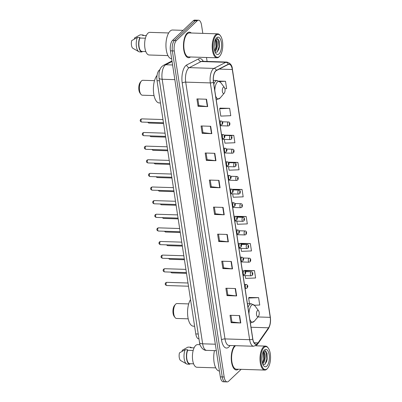 <?xml version="1.0" encoding="UTF-8"?>
<svg xmlns="http://www.w3.org/2000/svg" width="402" height="402" viewBox="0 0 402 402"><rect width="100%" height="100%" fill="white"/><g stroke="black" fill="none" stroke-linecap="round" stroke-linejoin="round"><path stroke-width="0.6" d="M198.975 338.861L198.784 338.856A7.995 3.427 -88.2 0 1 195.789 333.936L157.036 80.696A7.995 3.427 -88.2 0 1 159.735 69.827L159.88 69.752M202.809 33.371L201.548 25.14A7.995 3.427 91.8 0 0 198.553 20.221L194.704 20.1A7.995 3.427 91.8 0 0 193.322 20.713L172.548 40.386A7.995 3.427 91.8 0 0 170.433 50.833L220.321 376.86A7.995 3.427 91.8 0 0 223.311 381.779L225.236 381.84A7.995 3.427 91.8 0 1 222.246 376.92A7.995 3.427 91.8 0 0 225.236 381.84L227.16 381.9A7.995 3.427 91.8 0 0 228.547 381.287L241.175 369.327M198.553 20.221A7.995 3.427 91.8 0 0 197.171 20.834L176.398 40.507A7.995 3.427 91.8 0 0 174.282 50.959L172.357 50.898L222.246 376.92L172.357 50.898A7.995 3.427 91.8 0 1 174.473 40.446A7.995 3.427 91.8 0 0 172.357 50.898L170.433 50.833M197.171 20.834L195.246 20.773L174.473 40.446L195.246 20.773A7.995 3.427 91.8 0 1 196.628 20.16A7.995 3.427 91.8 0 0 195.246 20.773L193.322 20.713M191.257 33.009A12.789 5.487 91.8 0 0 189.372 32.15A12.789 5.487 91.8 0 0 187.161 33.13A12.789 5.487 91.8 0 0 183.513 47.356A12.789 5.487 91.8 0 0 188.563 57.717A12.789 5.487 91.8 0 0 190.498 56.978A12.789 5.487 91.8 0 1 188.563 57.717A12.789 5.487 91.8 0 1 183.513 47.356A12.789 5.487 91.8 0 1 187.161 33.13A12.789 5.487 91.8 0 1 189.372 32.15A12.789 5.487 91.8 0 1 191.257 33.009M257.481 343.539A8.527 3.658 -88.2 0 1 256.004 344.197A8.527 3.658 -88.2 0 1 252.813 338.951L213.517 82.164A8.527 3.658 -88.2 0 1 216.397 70.566L228.246 64.466A8.527 3.658 -88.2 0 1 229.1 64.26A8.527 3.658 -88.2 0 1 232.296 69.506L270.219 317.349A8.527 3.658 -88.2 0 1 268.541 327.806L258.064 342.851A8.527 3.658 -88.2 0 1 257.481 343.539M257.511 343.735A8.738 3.749 91.8 0 0 258.104 343.032L268.586 327.982A8.738 3.749 91.8 0 0 270.305 317.263L232.381 69.425A8.738 3.749 91.8 0 0 228.23 64.26L216.382 70.36A8.738 3.749 91.8 0 0 213.432 82.244L252.727 339.032A8.738 3.749 91.8 0 0 257.511 343.735M206.543 99.229L196.92 98.927L198.05 106.304L207.673 106.605L206.543 99.229M197.829 98.952L198.844 105.595L207.352 106.585A2.131 0.764 -8.7 0 0 207.673 106.605M198.839 105.555L198.05 106.304M210.683 126.278L201.06 125.972L202.186 133.348L211.809 133.655L210.683 126.278M201.965 126.002L202.98 132.645L211.492 133.63A2.131 0.764 -8.7 0 0 211.809 133.655M202.975 132.6L202.186 133.348M214.819 153.323L205.196 153.016L206.326 160.393L215.949 160.7L214.819 153.323M206.105 153.046L207.12 159.689L215.628 160.674A2.131 0.764 -8.7 0 0 215.949 160.7M207.115 159.649L206.326 160.393M218.959 180.367L209.336 180.061L210.462 187.438L220.09 187.744L218.959 180.367M210.241 180.091L211.261 186.734L219.768 187.719A2.131 0.764 -8.7 0 0 220.09 187.744M211.251 186.694L210.462 187.438M239.652 315.6L230.029 315.294L231.155 322.67L240.783 322.972L239.652 315.6M230.934 315.324L231.954 321.967L240.461 322.952A2.131 0.764 -8.7 0 0 240.783 322.972M231.944 321.922L231.155 322.67M235.512 288.551L225.889 288.249L227.019 295.621L236.642 295.927L235.512 288.551M226.798 288.274L227.813 294.917L236.321 295.907A2.131 0.764 -8.7 0 0 236.642 295.927M227.808 294.877L227.019 295.621M231.376 261.506L221.753 261.199L222.879 268.576L232.502 268.883L231.376 261.506M222.658 261.23L223.673 267.873L232.185 268.858A2.131 0.764 -8.7 0 0 232.502 268.883M223.668 267.832L222.879 268.576M227.236 234.461L217.613 234.155L218.743 241.532L228.366 241.838L227.236 234.461M218.522 234.185L219.537 240.828L228.045 241.813A2.131 0.764 -8.7 0 0 228.366 241.838M219.532 240.783L218.743 241.532M223.1 207.412L213.472 207.11L214.603 214.487L224.226 214.789L223.1 207.412M214.382 207.136L215.397 213.779L223.904 214.768A2.131 0.764 -8.7 0 0 224.226 214.789M215.392 213.738L214.603 214.487M234.683 345.655A12.789 5.487 91.8 0 0 231.316 359.931A12.789 5.487 91.8 0 0 236.346 369.976A12.789 5.487 91.8 0 0 238.275 369.237A12.789 5.487 91.8 0 1 236.346 369.976A12.789 5.487 91.8 0 1 231.316 359.931A12.789 5.487 91.8 0 1 234.683 345.655M174.282 50.959L224.17 376.986A7.995 3.427 91.8 0 0 227.16 381.9M207.1 61.431L206.497 57.486M224.361 139.409L224.934 143.147L234.904 142.75L233.778 135.373L224.281 135.072M229.637 108.329L219.663 108.726L220.793 116.103L230.768 115.701L229.637 108.329L220.035 108.148M224.919 88.726L226.627 88.656L225.502 81.279L219.145 81.078M236.868 221.135L237.351 224.286L247.32 223.889L246.195 216.512L236.587 216.331M241.034 248.381L241.486 251.335L251.461 250.933L250.33 243.557L240.728 243.376M245.205 275.621L245.627 278.38L255.597 277.978L254.471 270.601L244.863 270.42M254.421 305.239L259.737 305.023L258.607 297.646L249.004 297.47M228.527 166.649L229.07 170.197L239.044 169.795L237.914 162.418L228.301 162.182M232.698 193.895L233.21 197.241L243.185 196.839L242.054 189.463L232.451 189.282M242.054 189.463L232.833 189.834M236.456 216.537L236.667 216.211M246.195 216.512L236.863 216.884M240.507 243.723L240.803 243.255M250.33 243.557L240.843 243.939M244.557 270.913L244.944 270.3M254.471 270.601L244.738 270.993M258.607 297.646L248.637 298.048L249.501 303.711M248.637 298.048L249.079 297.344M237.914 162.418L230.527 162.715M233.778 135.373L229.11 135.559M219.663 108.726L220.11 108.022M225.502 81.279L219.758 81.511M264.003 347.534A11.457 4.914 91.8 0 0 260.968 362.509A11.457 4.914 91.8 0 0 267.24 368.679A11.457 4.914 91.8 0 0 267.631 368.257A11.457 4.914 91.8 0 0 270.531 358.262A11.457 4.914 91.8 0 0 268.275 348.102A11.457 4.914 91.8 0 0 264.003 347.534M268.275 348.102L267.913 347.619A11.99 5.146 91.8 0 0 265.521 346.107A11.99 5.146 91.8 0 0 263.446 347.026A11.99 5.146 91.8 0 0 260.029 360.363A11.99 5.146 91.8 0 0 264.757 370.076A11.99 5.146 91.8 0 0 266.833 369.152A11.99 5.146 91.8 0 0 267.245 368.714L267.631 368.257M235.607 345.68A11.99 5.146 91.8 0 0 235.054 346.127A11.99 5.146 91.8 0 0 231.637 359.458A11.99 5.146 91.8 0 0 236.371 369.177L264.757 370.076M214.462 350.614A14.392 6.171 91.8 0 0 219.432 371.036M200.04 344.695L197.653 344.62A11.326 4.859 91.8 0 0 195.694 345.489A11.326 4.859 91.8 0 0 192.463 358.087A11.326 4.859 91.8 0 0 196.935 367.257L215.743 367.855M262.164 355.313L261.898 359.373M262.632 363.725L262.883 363.549C265.491 361.79 265.953 353.715 264.189 352.328L263.109 352.036M263.099 352.067L264.194 353.855L264.32 358.755L263.833 360.75L262.471 363.197M262.913 364.453L264.878 364.328L266.697 361.403L267.023 353.127L263.757 350.83M266.848 366.121A8.688 3.729 91.8 0 0 269.149 354.765A8.688 3.729 91.8 0 0 264.395 350.087A8.688 3.729 91.8 0 0 264.094 350.408A8.688 3.729 91.8 0 0 261.898 357.986A8.688 3.729 91.8 0 0 263.611 365.689A8.688 3.729 91.8 0 0 266.848 366.121M187.965 347.112A8.527 3.658 91.8 0 0 187.94 347.112A8.527 3.658 91.8 0 0 187.915 347.112L190.317 347.187L190.402 347.725L194.106 347.841M187.915 347.112L182.176 350.318L182.317 351.217M191.603 347.76A8.527 3.658 91.8 0 0 190.342 347.187A8.527 3.658 91.8 0 0 190.317 347.187M263.049 351.67L264.124 352.273M193.181 350.459L187.694 350.288A7.995 3.427 91.8 0 0 186.829 358.785A7.995 3.427 91.8 0 0 189.749 363.694L193.598 363.82M187.694 350.288L187.613 349.75L185.206 349.67L179.473 352.876A5.332 2.286 91.8 0 0 180.649 360.554L186.603 363.926A8.527 3.658 91.8 0 0 187.397 364.157A8.527 3.658 91.8 0 0 187.422 364.157L189.779 364.232M185.206 349.67A8.527 3.658 91.8 0 0 184.091 357.996A8.527 3.658 91.8 0 0 186.603 363.926M187.613 349.75A8.527 3.658 91.8 0 0 186.608 358.961A8.527 3.658 91.8 0 0 189.804 364.232A8.527 3.658 91.8 0 0 189.829 364.232L189.749 363.694M265.079 350.358L266.209 351.815L266.812 359.046L265.039 364.197M263.365 352.252L263.757 358.951L262.551 363.106M266.993 353.006L267.194 359.056L266.621 361.619M264.049 353.398L264.139 358.961L263.662 361.212M188.679 303.912L177.006 303.545A7.462 3.201 91.8 0 0 175.714 304.118A7.462 3.201 91.8 0 0 175.458 304.389L174.488 305.535A6.13 2.628 91.8 0 0 172.935 310.882A6.13 2.628 91.8 0 0 174.146 316.314L175.041 317.515A7.462 3.201 91.8 0 0 176.533 318.459L188.206 318.831M175.458 304.389A7.462 3.201 91.8 0 0 173.569 310.902A7.462 3.201 91.8 0 0 175.041 317.515M257.396 310.62A3.196 1.372 91.8 0 0 256.551 314.801A3.196 1.372 91.8 0 0 258.3 316.52A3.196 1.372 91.8 0 0 258.411 316.404A3.196 1.372 91.8 0 0 259.22 313.615A3.196 1.372 91.8 0 0 258.587 310.781A3.196 1.372 91.8 0 0 257.396 310.62M190.533 299.58A14.658 6.286 91.8 0 0 187.734 315.882A14.658 6.286 91.8 0 0 193.387 326.193L194.608 326.233M154.519 80.661L142.841 80.294A7.462 3.201 91.8 0 0 141.554 80.867A7.462 3.201 91.8 0 0 141.293 81.139L140.328 82.279A6.13 2.628 91.8 0 0 138.775 87.626A6.13 2.628 91.8 0 0 139.986 93.063L140.881 94.264A7.462 3.201 91.8 0 0 142.368 95.209L154.041 95.575M141.293 81.139A7.462 3.201 91.8 0 0 139.409 87.646A7.462 3.201 91.8 0 0 140.881 94.264M223.236 87.37A3.196 1.372 91.8 0 0 222.386 91.55A3.196 1.372 91.8 0 0 224.14 93.269A3.196 1.372 91.8 0 0 224.246 93.153A3.196 1.372 91.8 0 0 225.055 90.365A3.196 1.372 91.8 0 0 224.427 87.525A3.196 1.372 91.8 0 0 223.236 87.37M157.051 75.38A14.658 6.286 91.8 0 0 153.489 91.767A14.658 6.286 91.8 0 0 159.222 102.942L160.448 102.977M216.221 35.276A11.457 4.914 91.8 0 0 213.186 50.255A11.457 4.914 91.8 0 0 219.457 56.421A11.457 4.914 91.8 0 0 219.854 55.999A11.457 4.914 91.8 0 0 222.753 46.004A11.457 4.914 91.8 0 0 220.492 35.843A11.457 4.914 91.8 0 0 216.221 35.276M220.492 35.843L220.135 35.361A11.99 5.146 91.8 0 0 217.738 33.848A11.99 5.146 91.8 0 0 215.663 34.768A11.99 5.146 91.8 0 0 212.246 48.104A11.99 5.146 91.8 0 0 216.979 57.818A11.99 5.146 91.8 0 0 219.05 56.898A11.99 5.146 91.8 0 0 219.462 56.456L219.854 55.999M217.738 33.848L189.347 32.949A11.99 5.146 91.8 0 0 187.277 33.868A11.99 5.146 91.8 0 0 183.855 47.205A11.99 5.146 91.8 0 0 188.588 56.918L216.979 57.818M183.146 30.351L172.584 30.014A14.392 6.171 91.8 0 0 170.096 31.12A14.392 6.171 91.8 0 0 165.991 47.099A14.392 6.171 91.8 0 0 171.649 58.777M168.679 32.959L149.871 32.361A11.326 4.859 91.8 0 0 147.911 33.23A11.326 4.859 91.8 0 0 144.685 45.828A11.326 4.859 91.8 0 0 149.152 54.999L167.961 55.597M214.382 43.054L214.115 47.114M214.849 51.466L215.1 51.29C217.708 49.531 218.17 41.461 216.407 40.069L215.326 39.778M215.316 39.808L216.412 41.597L216.537 46.496L216.05 48.491L214.688 50.938M215.13 52.195L217.095 52.069L218.914 49.144L219.246 40.868L215.98 38.577M219.065 53.863A8.688 3.729 91.8 0 0 221.366 42.506A8.688 3.729 91.8 0 0 216.613 37.828A8.688 3.729 91.8 0 0 216.311 38.15A8.688 3.729 91.8 0 0 214.115 45.727A8.688 3.729 91.8 0 0 215.829 53.436A8.688 3.729 91.8 0 0 219.065 53.863M140.182 34.853A8.527 3.658 91.8 0 0 140.157 34.853A8.527 3.658 91.8 0 0 140.132 34.853L142.534 34.929L142.62 35.466L146.323 35.582M140.132 34.853L134.394 38.059L134.534 38.959M143.821 35.507A8.527 3.658 91.8 0 0 142.564 34.929A8.527 3.658 91.8 0 0 142.534 34.929M215.266 39.411L216.341 40.014M145.398 38.2L139.916 38.029A7.995 3.427 91.8 0 0 139.047 46.526A7.995 3.427 91.8 0 0 141.966 51.441L145.815 51.562M139.916 38.029L139.831 37.492L137.424 37.416L131.69 40.622A5.332 2.286 91.8 0 0 132.866 48.295L138.821 51.667A8.527 3.658 91.8 0 0 139.615 51.898A8.527 3.658 91.8 0 0 139.64 51.898L141.996 51.974M137.424 37.416A8.527 3.658 91.8 0 0 136.308 45.738A8.527 3.658 91.8 0 0 138.821 51.667M139.831 37.492A8.527 3.658 91.8 0 0 138.826 46.702A8.527 3.658 91.8 0 0 142.022 51.974A8.527 3.658 91.8 0 0 142.047 51.979L141.966 51.441M217.296 38.1L218.427 39.557L219.03 46.788L217.256 51.938M215.583 39.994L215.974 46.692L214.768 50.853M219.211 40.753L219.412 46.803L218.839 49.361M216.266 41.14L216.356 46.702L215.879 48.954M198.236 334.017L195.789 333.936M159.483 80.777L157.036 80.696M172.066 61.511L165.765 64.757A10.658 4.573 91.8 0 0 164.986 65.32A10.658 4.573 91.8 0 0 162.167 79.254L202.648 343.81A10.658 4.573 91.8 0 0 206.638 350.368C202.181 350.685 199.457 344.509 199.543 342.569L159.061 78.008A5.332 1.909 171.3 0 0 162.167 79.254L174.84 79.651M215.326 344.212L202.648 343.81A5.332 1.909 171.3 0 1 199.543 342.569M172.594 64.973L165.765 64.757A5.332 4.683 -117.2 0 0 163.689 65.214L171.981 60.948M220.321 376.86L224.17 376.986M172.548 40.386L176.398 40.507M230.029 345.504L229.713 345.961A13.321 5.713 -88.2 0 1 221.512 339.866L182.217 83.073A2.663 0.955 171.3 0 1 185.704 82.129L224.999 338.916A10.658 4.573 91.8 0 0 228.989 345.474L228.964 345.469M182.217 83.073A13.321 5.713 -88.2 0 1 185.749 65.662A13.321 5.713 -88.2 0 1 186.714 64.958L198.568 58.858A13.321 5.713 -88.2 0 1 203.246 61.31M188.528 68.194A10.658 4.573 91.8 0 0 185.704 82.129L210.341 82.907A10.658 4.573 -88.2 0 1 213.939 68.415L225.793 62.315A10.658 4.573 -88.2 0 1 226.859 62.059L202.221 61.275A10.658 4.573 91.8 0 0 201.156 61.531L189.302 67.631A10.658 4.573 91.8 0 0 188.528 68.194M252.727 339.032A2.663 0.955 -8.7 0 1 249.637 339.695A10.658 4.573 -88.2 0 0 253.627 346.253L256.928 344.911L257.828 343.851A2.663 2.01 -145.1 0 0 258.104 343.032M257.828 343.851L268.31 328.806C270.25 325.615 270.923 321.706 270.325 317.077A2.663 0.955 171.3 0 1 270.305 317.263M232.381 69.425A2.663 0.955 -8.7 0 0 232.401 69.234C232.235 65.486 230.386 63.094 226.859 62.059M228.23 64.26A2.663 2.342 -117.2 0 0 225.793 62.315L201.156 61.531A2.663 2.342 62.8 0 1 198.568 58.858M268.31 328.806A2.663 2.01 -145.1 0 0 268.586 327.982M216.382 70.36A2.663 2.342 -117.2 0 0 213.939 68.415L189.302 67.631A2.663 2.342 62.8 0 1 186.714 64.958M213.432 82.244A2.663 0.955 171.3 0 1 210.341 82.907L249.637 339.695L224.999 338.916A2.663 0.955 171.3 0 0 221.512 339.866M229.713 345.961A2.663 2.01 34.9 0 1 229.653 345.494M232.296 69.506L219.261 69.094M258.064 342.851L254.039 342.725M268.541 327.806L251.024 327.248M270.219 317.349L257.943 316.957M222.778 207.402L223.904 214.768M226.919 234.451L228.045 241.813M231.055 261.496L232.185 268.858M235.195 288.541L236.321 295.907M239.336 315.59L240.461 322.952M218.638 180.357L219.768 187.719M214.502 153.313L215.628 160.674M210.362 126.268L211.492 133.63M206.226 99.219L207.352 106.585M247.411 303.641L251.381 303.766L254.818 305.716A8.814 3.779 91.8 0 0 251.536 305.279A8.814 3.779 91.8 0 0 248.989 313.972M249.798 319.258A8.814 3.779 91.8 0 0 254.024 321.54A8.814 3.779 91.8 0 0 254.325 321.218L250.773 322.947A9.593 4.115 91.8 0 1 250.356 322.881M251.381 303.766A9.593 4.115 91.8 0 0 249.722 304.505A9.593 4.115 91.8 0 0 247.989 307.44M213.341 80.395L217.221 80.516L220.658 82.465A8.814 3.779 91.8 0 0 217.371 82.028A8.814 3.779 91.8 0 0 214.829 90.721M215.638 96.003A8.814 3.779 91.8 0 0 219.859 98.289A8.814 3.779 91.8 0 0 220.165 97.967L216.613 99.691A9.593 4.115 91.8 0 1 216.191 99.631M217.221 80.516A9.593 4.115 91.8 0 0 215.562 81.254A9.593 4.115 91.8 0 0 213.829 84.189M166.674 285.526C165.076 284.928 164.775 283.988 165.77 282.712L166.775 282.33A1.598 0.683 91.8 0 0 166.498 282.45A1.598 0.683 91.8 0 0 166.046 284.229A1.598 0.683 91.8 0 0 166.674 285.526L188.488 286.214M245.838 284.601A2 0.859 -88.2 0 1 246.185 284.445C247.959 285.088 248.275 286.279 247.129 288.023L246.059 288.44A2 0.859 -88.2 0 1 245.27 286.822A2 0.859 -88.2 0 1 245.838 284.601M247.416 287.098A0.668 0.286 91.8 0 0 247.597 286.224A0.668 0.286 91.8 0 0 247.23 285.867A0.668 0.286 91.8 0 0 247.054 286.737A0.668 0.286 91.8 0 0 247.416 287.098M164.589 271.903C162.996 271.305 162.694 270.37 163.689 269.094L164.689 268.707A1.598 0.683 91.8 0 0 164.413 268.832A1.598 0.683 91.8 0 0 163.961 270.606A1.598 0.683 91.8 0 0 164.589 271.903L186.402 272.596M243.753 270.978A2 0.859 -88.2 0 1 244.099 270.822C245.878 271.466 246.19 272.656 245.049 274.405L243.974 274.817A2 0.859 -88.2 0 1 243.185 273.199A2 0.859 -88.2 0 1 243.753 270.978M245.336 273.476A0.668 0.286 91.8 0 0 245.511 272.606A0.668 0.286 91.8 0 0 245.145 272.244A0.668 0.286 91.8 0 0 244.969 273.114A0.668 0.286 91.8 0 0 245.336 273.476M162.508 258.28C160.911 257.682 160.609 256.747 161.604 255.471L162.609 255.084A1.598 0.683 91.8 0 0 162.333 255.21A1.598 0.683 91.8 0 0 161.875 256.989A1.598 0.683 91.8 0 0 162.508 258.28L184.317 258.973M241.672 257.355A2 0.859 -88.2 0 1 242.014 257.205C243.793 257.843 244.109 259.039 242.964 260.782L241.888 261.199A2 0.859 -88.2 0 1 241.099 259.581A2 0.859 -88.2 0 1 241.672 257.355M243.25 259.853A0.668 0.286 91.8 0 0 243.426 258.983A0.668 0.286 91.8 0 0 243.059 258.622A0.668 0.286 91.8 0 0 242.883 259.496A0.668 0.286 91.8 0 0 243.25 259.853M160.423 244.662C158.825 244.064 158.524 243.125 159.519 241.848L160.524 241.466A1.598 0.683 91.8 0 0 160.247 241.587A1.598 0.683 91.8 0 0 159.79 243.366A1.598 0.683 91.8 0 0 160.423 244.662L182.232 245.351M239.587 243.738A2 0.859 -88.2 0 1 239.934 243.582C241.708 244.22 242.024 245.416 240.878 247.16L239.803 247.577A2 0.859 -88.2 0 1 239.014 245.959A2 0.859 -88.2 0 1 239.587 243.738M241.165 246.23A0.668 0.286 91.8 0 0 241.341 245.361A0.668 0.286 91.8 0 0 240.979 245.004A0.668 0.286 91.8 0 0 240.803 245.873A0.668 0.286 91.8 0 0 241.165 246.23M158.338 231.039C156.74 230.441 156.438 229.507 157.433 228.23L158.438 227.844A1.598 0.683 91.8 0 0 158.162 227.964A1.598 0.683 91.8 0 0 157.705 229.743A1.598 0.683 91.8 0 0 158.338 231.039L180.151 231.733M237.502 230.115A2 0.859 -88.2 0 1 237.848 229.959C239.622 230.602 239.939 231.793 238.793 233.542L237.723 233.954A2 0.859 -88.2 0 1 236.934 232.336A2 0.859 -88.2 0 1 237.502 230.115M239.079 232.612A0.668 0.286 91.8 0 0 239.255 231.738A0.668 0.286 91.8 0 0 238.894 231.381A0.668 0.286 91.8 0 0 238.718 232.25A0.668 0.286 91.8 0 0 239.079 232.612M156.252 217.417C154.654 216.819 154.353 215.884 155.348 214.608L156.353 214.221A1.598 0.683 91.8 0 0 156.076 214.346A1.598 0.683 91.8 0 0 155.624 216.125A1.598 0.683 91.8 0 0 156.252 217.417L178.066 218.11M235.416 216.492A2 0.859 -88.2 0 1 235.763 216.341C237.537 216.979 237.853 218.17 236.708 219.919L235.637 220.336A2 0.859 -88.2 0 1 234.848 218.713A2 0.859 -88.2 0 1 235.416 216.492M236.994 218.989A0.668 0.286 91.8 0 0 237.175 218.12A0.668 0.286 91.8 0 0 236.808 217.758A0.668 0.286 91.8 0 0 236.632 218.633A0.668 0.286 91.8 0 0 236.994 218.989M154.167 203.799C152.574 203.201 152.273 202.261 153.268 200.985L154.267 200.603A1.598 0.683 91.8 0 0 153.991 200.724A1.598 0.683 91.8 0 0 153.539 202.502A1.598 0.683 91.8 0 0 154.167 203.799L175.981 204.487M233.331 202.869A2 0.859 -88.2 0 1 233.678 202.719C235.456 203.357 235.768 204.553 234.627 206.296L233.552 206.713A2 0.859 -88.2 0 1 232.763 205.095A2 0.859 -88.2 0 1 233.331 202.869M234.914 205.367A0.668 0.286 91.8 0 0 235.09 204.497A0.668 0.286 91.8 0 0 234.723 204.141A0.668 0.286 91.8 0 0 234.547 205.01A0.668 0.286 91.8 0 0 234.914 205.367M152.087 190.176C150.489 189.578 150.187 188.638 151.182 187.362L152.187 186.98A1.598 0.683 91.8 0 0 151.911 187.101A1.598 0.683 91.8 0 0 151.453 188.88A1.598 0.683 91.8 0 0 152.087 190.176L173.895 190.865M231.25 189.252A2 0.859 -88.2 0 1 231.592 189.096C233.371 189.739 233.688 190.93 232.542 192.679L231.467 193.091A2 0.859 -88.2 0 1 230.678 191.473A2 0.859 -88.2 0 1 231.25 189.252M232.828 191.749A0.668 0.286 91.8 0 0 233.004 190.875A0.668 0.286 91.8 0 0 232.637 190.518A0.668 0.286 91.8 0 0 232.462 191.387A0.668 0.286 91.8 0 0 232.828 191.749M150.001 176.553C148.403 175.955 148.102 175.021 149.097 173.744L150.102 173.357A1.598 0.683 91.8 0 0 149.825 173.483A1.598 0.683 91.8 0 0 149.368 175.257A1.598 0.683 91.8 0 0 150.001 176.553L171.81 177.247M229.165 175.629A2 0.859 -88.2 0 1 229.512 175.473C231.286 176.116 231.602 177.307 230.457 179.056L229.381 179.468A2 0.859 -88.2 0 1 228.592 177.85A2 0.859 -88.2 0 1 229.165 175.629M230.743 178.126A0.668 0.286 91.8 0 0 230.919 177.257A0.668 0.286 91.8 0 0 230.557 176.895A0.668 0.286 91.8 0 0 230.381 177.769A0.668 0.286 91.8 0 0 230.743 178.126M147.916 162.931C146.318 162.333 146.016 161.398 147.011 160.122L148.016 159.735A1.598 0.683 91.8 0 0 147.74 159.86A1.598 0.683 91.8 0 0 147.283 161.639A1.598 0.683 91.8 0 0 147.916 162.931L169.729 163.624M227.08 162.006A2 0.859 -88.2 0 1 227.426 161.855C229.2 162.493 229.517 163.689 228.371 165.433L227.301 165.85A2 0.859 -88.2 0 1 226.512 164.232A2 0.859 -88.2 0 1 227.08 162.006M228.658 164.503A0.668 0.286 91.8 0 0 228.833 163.634A0.668 0.286 91.8 0 0 228.472 163.277A0.668 0.286 91.8 0 0 228.296 164.147A0.668 0.286 91.8 0 0 228.658 164.503M145.831 149.313C144.233 148.715 143.936 147.775 144.926 146.499L145.931 146.117A1.598 0.683 91.8 0 0 145.655 146.238A1.598 0.683 91.8 0 0 145.202 148.016A1.598 0.683 91.8 0 0 145.831 149.313L167.644 150.001M224.994 148.388A2 0.859 -88.2 0 1 225.341 148.232C227.115 148.871 227.431 150.067 226.286 151.81L225.215 152.227A2 0.859 -88.2 0 1 224.427 150.609A2 0.859 -88.2 0 1 224.994 148.388M226.577 150.881A0.668 0.286 91.8 0 0 226.753 150.011A0.668 0.286 91.8 0 0 226.386 149.655A0.668 0.286 91.8 0 0 226.21 150.524A0.668 0.286 91.8 0 0 226.577 150.881M143.745 135.69C142.152 135.092 141.851 134.157 142.846 132.881L143.846 132.494A1.598 0.683 91.8 0 0 143.569 132.615A1.598 0.683 91.8 0 0 143.117 134.394A1.598 0.683 91.8 0 0 143.745 135.69L165.559 136.384M222.909 134.765A2 0.859 -88.2 0 1 223.256 134.61C225.035 135.253 225.351 136.444 224.205 138.193L223.13 138.605A2 0.859 -88.2 0 1 222.341 136.987A2 0.859 -88.2 0 1 222.909 134.765M224.492 137.263A0.668 0.286 91.8 0 0 224.668 136.389A0.668 0.286 91.8 0 0 224.301 136.032A0.668 0.286 91.8 0 0 224.125 136.901A0.668 0.286 91.8 0 0 224.492 137.263M141.665 122.067C140.067 121.469 139.765 120.535 140.76 119.258L141.765 118.871A1.598 0.683 91.8 0 0 141.489 118.997A1.598 0.683 91.8 0 0 141.032 120.776A1.598 0.683 91.8 0 0 141.665 122.067L163.473 122.761M220.829 121.143A2 0.859 -88.2 0 1 221.17 120.992C222.949 121.63 223.266 122.821 222.12 124.57L221.045 124.987A2 0.859 -88.2 0 1 220.256 123.364A2 0.859 -88.2 0 1 220.829 121.143M222.406 123.64A0.668 0.286 91.8 0 0 222.582 122.771A0.668 0.286 91.8 0 0 222.216 122.409A0.668 0.286 91.8 0 0 222.04 123.283A0.668 0.286 91.8 0 0 222.406 123.64M171.217 272.114A1.598 0.683 91.8 0 0 171.78 272.893L170.559 272.094M243.109 275.556L251.16 275.812A2 0.859 -88.2 0 1 250.371 274.194A2 0.859 -88.2 0 1 250.943 271.968A2 0.859 -88.2 0 1 251.29 271.817L245.381 271.626M252.335 273.234A0.668 0.286 91.8 0 0 252.16 274.109A0.668 0.286 91.8 0 0 252.521 274.466A0.668 0.286 91.8 0 0 252.697 273.596A0.668 0.286 91.8 0 0 252.335 273.234M169.131 258.491A1.598 0.683 91.8 0 0 169.694 259.275L168.473 258.471M241.029 261.933L249.079 262.189A2 0.859 -88.2 0 1 248.29 260.571A2 0.859 -88.2 0 1 248.858 258.35A2 0.859 -88.2 0 1 249.205 258.195L243.295 258.009M250.25 259.617A0.668 0.286 91.8 0 0 250.074 260.486A0.668 0.286 91.8 0 0 250.436 260.843A0.668 0.286 91.8 0 0 250.612 259.973A0.668 0.286 91.8 0 0 250.25 259.617M167.051 244.873A1.598 0.683 91.8 0 0 167.609 245.652L166.388 244.848M238.944 248.315L246.994 248.567A2 0.859 -88.2 0 1 246.205 246.949A2 0.859 -88.2 0 1 246.773 244.728A2 0.859 -88.2 0 1 247.119 244.572L241.21 244.386M248.165 245.994A0.668 0.286 91.8 0 0 247.989 246.863A0.668 0.286 91.8 0 0 248.356 247.225A0.668 0.286 91.8 0 0 248.531 246.351A0.668 0.286 91.8 0 0 248.165 245.994M164.966 231.25A1.598 0.683 91.8 0 0 165.523 232.029L164.302 231.23M236.858 234.693L244.908 234.949A2 0.859 -88.2 0 1 244.12 233.326A2 0.859 -88.2 0 1 244.687 231.105A2 0.859 -88.2 0 1 245.034 230.954L239.125 230.763M246.079 232.371A0.668 0.286 91.8 0 0 245.903 233.245A0.668 0.286 91.8 0 0 246.27 233.602A0.668 0.286 91.8 0 0 246.446 232.733A0.668 0.286 91.8 0 0 246.079 232.371M162.88 217.628A1.598 0.683 91.8 0 0 163.443 218.412L162.217 217.608M234.773 221.07L242.823 221.326A2 0.859 -88.2 0 1 242.034 219.708A2 0.859 -88.2 0 1 242.607 217.482A2 0.859 -88.2 0 1 242.949 217.331L237.044 217.145M243.994 218.753A0.668 0.286 91.8 0 0 243.818 219.623A0.668 0.286 91.8 0 0 244.185 219.979A0.668 0.286 91.8 0 0 244.361 219.11A0.668 0.286 91.8 0 0 243.994 218.753M160.795 204.005A1.598 0.683 91.8 0 0 161.358 204.789L160.137 203.985M232.688 207.447L240.738 207.703A2 0.859 -88.2 0 1 239.949 206.085A2 0.859 -88.2 0 1 240.522 203.864A2 0.859 -88.2 0 1 240.868 203.708L234.959 203.523M241.914 205.131A0.668 0.286 91.8 0 0 241.738 206A0.668 0.286 91.8 0 0 242.099 206.362A0.668 0.286 91.8 0 0 242.275 205.487A0.668 0.286 91.8 0 0 241.914 205.131M158.71 190.387A1.598 0.683 91.8 0 0 159.272 191.166L158.051 190.367M230.607 193.829L238.657 194.081A2 0.859 -88.2 0 1 237.868 192.463A2 0.859 -88.2 0 1 238.436 190.241A2 0.859 -88.2 0 1 238.783 190.086L232.874 189.9M239.828 191.508A0.668 0.286 91.8 0 0 239.652 192.382A0.668 0.286 91.8 0 0 240.014 192.739A0.668 0.286 91.8 0 0 240.19 191.87A0.668 0.286 91.8 0 0 239.828 191.508M156.629 176.764A1.598 0.683 91.8 0 0 157.187 177.543L155.966 176.744M228.522 180.207L236.572 180.463A2 0.859 -88.2 0 1 235.783 178.845A2 0.859 -88.2 0 1 236.351 176.619A2 0.859 -88.2 0 1 236.698 176.468L230.788 176.277M237.743 177.885A0.668 0.286 91.8 0 0 237.567 178.759A0.668 0.286 91.8 0 0 237.934 179.116A0.668 0.286 91.8 0 0 238.11 178.247A0.668 0.286 91.8 0 0 237.743 177.885M154.544 163.142A1.598 0.683 91.8 0 0 155.102 163.926L153.881 163.122M226.437 166.584L234.487 166.84A2 0.859 -88.2 0 1 233.698 165.222A2 0.859 -88.2 0 1 234.265 163.001A2 0.859 -88.2 0 1 234.612 162.845L228.703 162.659M235.657 164.267A0.668 0.286 91.8 0 0 235.482 165.137A0.668 0.286 91.8 0 0 235.848 165.493A0.668 0.286 91.8 0 0 236.024 164.624A0.668 0.286 91.8 0 0 235.657 164.267M152.458 149.524A1.598 0.683 91.8 0 0 153.021 150.303L151.795 149.499M224.351 152.966L232.401 153.217A2 0.859 -88.2 0 1 231.612 151.599A2 0.859 -88.2 0 1 232.185 149.378A2 0.859 -88.2 0 1 232.527 149.222L226.622 149.036M233.577 150.644A0.668 0.286 91.8 0 0 233.396 151.514A0.668 0.286 91.8 0 0 233.763 151.876A0.668 0.286 91.8 0 0 233.939 151.001A0.668 0.286 91.8 0 0 233.577 150.644M150.373 135.901A1.598 0.683 91.8 0 0 150.936 136.68L149.715 135.881M222.266 139.343L230.316 139.6A2 0.859 -88.2 0 1 229.532 137.976A2 0.859 -88.2 0 1 230.1 135.755A2 0.859 -88.2 0 1 230.446 135.605L224.537 135.414M231.492 137.022A0.668 0.286 91.8 0 0 231.316 137.896A0.668 0.286 91.8 0 0 231.678 138.253A0.668 0.286 91.8 0 0 231.853 137.383A0.668 0.286 91.8 0 0 231.492 137.022M148.288 122.278A1.598 0.683 91.8 0 0 148.851 123.062L147.629 122.258M220.185 125.72L228.235 125.977A2 0.859 -88.2 0 1 227.447 124.359A2 0.859 -88.2 0 1 228.014 122.133A2 0.859 -88.2 0 1 228.361 121.982L222.452 121.796M229.406 123.404A0.668 0.286 91.8 0 0 229.23 124.273A0.668 0.286 91.8 0 0 229.592 124.63A0.668 0.286 91.8 0 0 229.768 123.761A0.668 0.286 91.8 0 0 229.406 123.404M159.061 78.008C158.659 72.405 159.664 68.526 162.076 66.365L163.689 65.214M206.638 350.368L216.311 350.675M270.325 317.077L232.401 69.234M253.627 346.253L228.989 345.474M187.94 347.112L190.342 347.187M255.682 345.79L265.521 346.107M187.397 364.157L189.804 364.232M250.361 322.932L250.773 322.947M258.587 310.781L254.818 305.716M258.411 316.404L254.325 321.218M216.201 99.681L216.613 99.691M224.427 87.525L220.658 82.465M224.246 93.153L220.165 97.967M140.157 34.853L142.564 34.929M139.615 51.898L142.022 51.974M166.775 282.33L187.995 283.003M244.466 284.39L246.185 284.445M245.079 288.41L246.059 288.44M164.689 268.707L185.91 269.38M242.381 270.772L244.099 270.822M242.994 274.787L243.974 274.817M162.609 255.084L183.825 255.757M240.295 257.149L242.014 257.205M240.909 261.169L241.888 261.199M160.524 241.466L181.739 242.14M238.21 243.527L239.934 243.582M238.823 247.547L239.803 247.577M158.438 227.844L179.659 228.517M236.125 229.904L237.848 229.959M236.743 233.924L237.723 233.954M156.353 214.221L177.573 214.894M234.044 216.286L235.763 216.341M234.657 220.301L235.637 220.336M154.267 200.603L175.488 201.271M231.959 202.663L233.678 202.719M232.572 206.683L233.552 206.713M152.187 186.98L173.403 187.654M229.874 189.04L231.592 189.096M230.487 193.06L231.467 193.091M150.102 173.357L171.317 174.031M227.788 175.423L229.512 175.473M228.406 179.438L229.381 179.468M148.016 159.735L169.237 160.408M225.703 161.8L227.426 161.855M226.321 165.82L227.301 165.85M145.931 146.117L167.152 146.79M223.623 148.177L225.341 148.232M224.236 152.197L225.215 152.227M143.846 132.494L165.066 133.168M221.537 134.554L223.256 134.61M222.15 138.574L223.13 138.605M141.765 118.871L162.981 119.545M219.452 120.937L221.17 120.992M220.065 124.952L221.045 124.987M171.78 272.893L186.518 273.36M251.16 275.812L252.235 275.395C252.913 274.787 253.411 271.852 251.29 271.817M169.694 259.275L184.438 259.742M249.079 262.189L250.15 261.772C250.828 261.169 251.325 258.23 249.205 258.195M167.609 245.652L182.352 246.119M246.994 248.567L248.064 248.155C248.748 247.547 249.24 244.607 247.119 244.572M165.523 232.029L180.267 232.497M244.908 234.949L245.984 234.532C246.662 233.924 247.155 230.989 245.034 230.954M163.443 218.412L178.181 218.879M242.823 221.326L243.898 220.909C244.577 220.301 245.069 217.366 242.949 217.331M161.358 204.789L176.096 205.256M240.738 207.703L241.813 207.291C242.491 206.683 242.989 203.744 240.868 203.708M159.272 191.166L174.016 191.633M238.657 194.081L239.728 193.669C240.406 193.06 240.904 190.126 238.783 190.086M157.187 177.543L171.93 178.011M236.572 180.463L237.642 180.046C238.326 179.438 238.818 176.503 236.698 176.468M155.102 163.926L169.845 164.393M234.487 166.84L235.562 166.423C236.24 165.82 236.733 162.88 234.612 162.845M153.021 150.303L167.76 150.77M232.401 153.217L233.477 152.805C234.155 152.197 234.647 149.258 232.527 149.222M150.936 136.68L165.674 137.147M230.316 139.6L231.391 139.182C232.07 138.574 232.567 135.64 230.446 135.605M148.851 123.062L163.594 123.53M228.235 125.977L229.306 125.56C229.984 124.952 230.482 122.017 228.361 121.982"/></g></svg>
